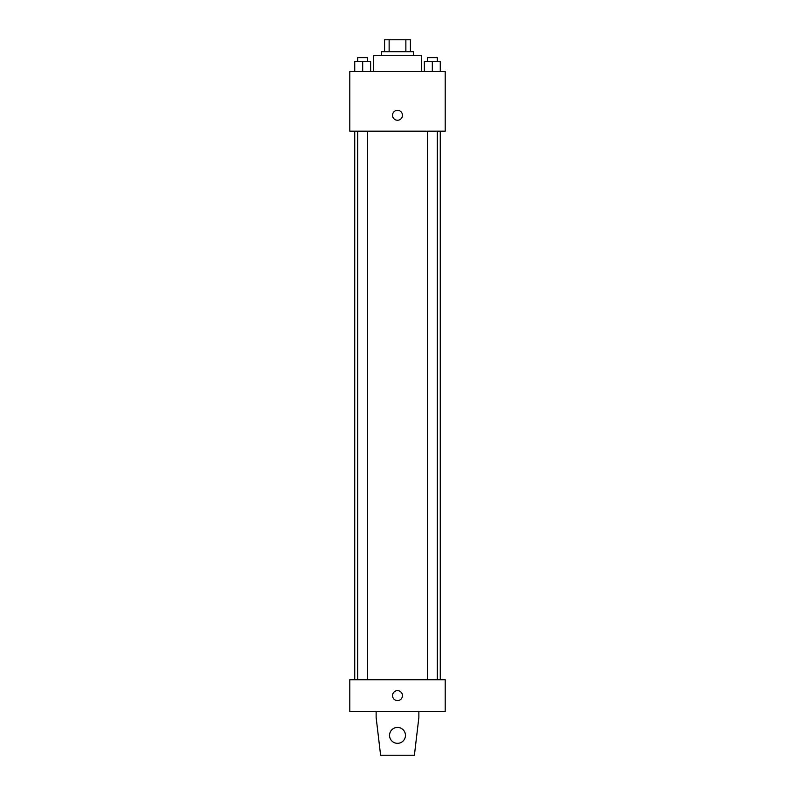 <?xml version="1.0" encoding="UTF-8"?>
<svg xmlns="http://www.w3.org/2000/svg" width="795" height="795" viewBox="0 0 795 795"><rect width="100%" height="100%" fill="white"/><g stroke="black" fill="none" stroke-linecap="round" stroke-linejoin="round"><path stroke-width="1.19" d="M389.133 51.675L389.133 39.75L384.581 39.75L384.581 51.675L384.581 39.75M389.133 39.75L410.419 39.75L410.419 51.675M405.867 51.675L405.867 39.75M381.6 55.65L381.6 51.675L413.4 51.675L413.4 55.65M421.35 71.55L421.35 55.65L373.65 55.65L373.65 71.55M349.8 71.55L445.2 71.55L445.2 131.175L349.8 131.175L349.8 71.55M397.5 120.244A4.969 4.969 0 0 1 393.197 112.791A4.969 4.969 0 0 1 401.803 112.791A4.969 4.969 0 0 1 397.5 120.244M349.8 679.725L445.2 679.725L445.2 711.525L349.8 711.525L349.8 679.725M392.531 695.625A4.969 4.969 0 0 1 399.984 691.322A4.969 4.969 0 0 1 399.984 699.928A4.969 4.969 0 0 1 392.531 695.625M418.866 711.525L418.866 717.488L414.394 755.25L380.606 755.25L376.134 717.488L376.134 711.525M389.55 735.375A7.95 7.95 0 0 1 401.475 728.488A7.95 7.95 0 0 1 401.475 742.262A7.95 7.95 0 0 1 389.55 735.375M424.371 71.55L424.371 61.613L440.271 61.613L440.271 71.55L440.271 61.613M432.321 71.55L432.321 61.613M437.29 61.613L437.29 57.638L427.352 57.638L427.352 61.613M354.729 71.55L354.729 61.613L370.629 61.613L370.629 71.55L370.629 61.613M362.679 71.55L362.679 61.613M367.648 61.613L367.648 57.638L357.71 57.638L357.71 61.613M440.271 679.725L440.271 131.175M354.729 679.725L354.729 131.175M427.352 131.175L427.352 679.725M437.29 131.175L437.29 679.725M367.648 679.725L367.648 131.175M357.71 679.725L357.71 131.175"/></g></svg>
